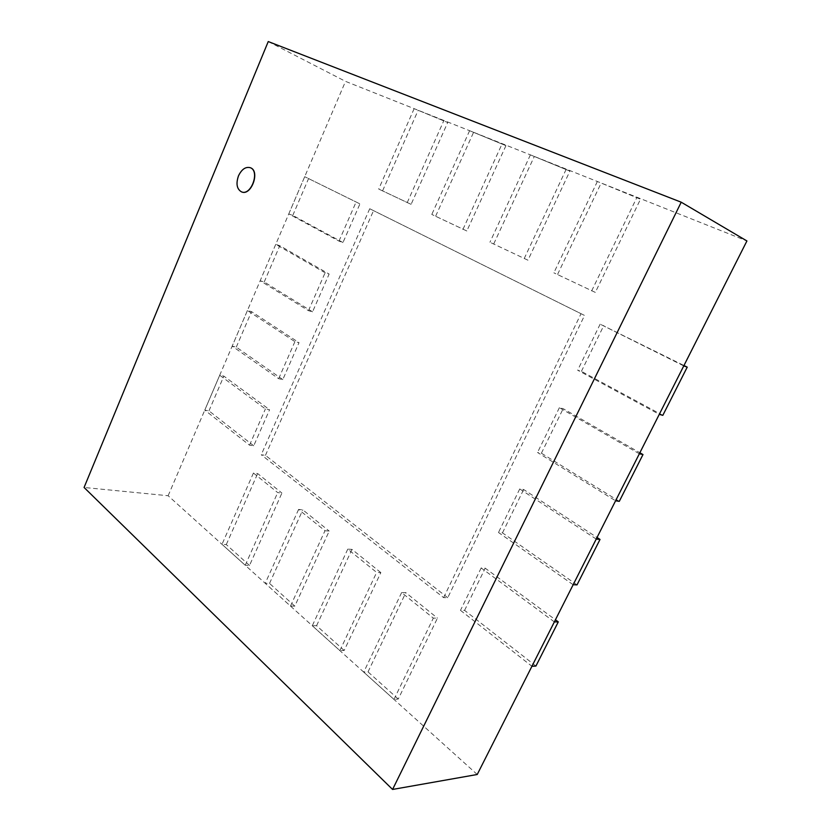 <?xml version="1.0" encoding="UTF-8"?>
<svg xmlns="http://www.w3.org/2000/svg" width="831" height="831" viewBox="0 0 831 831"><rect width="100%" height="100%" fill="white"/><g stroke="black" fill="none" stroke-linecap="round" stroke-linejoin="round"><path stroke-width="0.62" stroke-dasharray="4.16 3.12" d="M241.592 191.899C236.991 189.104 236.004 183.786 238.642 175.954C241.8 169.42 245.696 166.678 250.318 167.706M477.233 774.492L168.132 495.733L84.076 487.475M268.247 41.55L345.519 81.365L746.924 240.959M168.132 495.733L345.519 81.365M342.974 242.527L292.782 215.406L288.762 213.931L338.975 241.094L342.974 242.527L359.948 203.886L304.707 176.691L359.948 203.886M338.975 241.094L355.98 202.286M292.782 215.406L308.685 178.312M304.707 176.691L288.762 213.931M312.549 311.833L264.227 281.979L260.155 280.764L308.478 310.68L312.549 311.833L329.128 274.074L325.098 272.765L275.747 244.345L279.787 245.696L329.128 274.074M308.478 310.68L325.098 272.765M264.227 281.979L279.787 245.696M275.747 244.345L260.155 280.764M282.81 379.58L236.295 347.119L232.171 346.153L278.665 378.687L282.81 379.58L299.015 342.663L294.912 341.634L247.42 310.514L251.523 311.615L299.015 342.663M278.665 378.687L294.912 341.634M236.295 347.119L251.523 311.615M247.42 310.514L232.171 346.153M253.735 445.8L208.965 410.857L204.779 410.13L249.529 445.177L253.735 445.8L269.576 409.714L265.411 408.945L219.706 375.259L223.861 376.121L269.576 409.714M249.529 445.177L265.411 408.945M208.965 410.857L223.861 376.121M219.706 375.259L204.779 410.13M249.529 565.454L226.292 544.575L222.012 544.315L245.228 565.257L249.529 565.454L281.917 493.063L277.689 492.596L253.445 473.036L257.672 473.566L281.917 493.063M245.228 565.257L277.689 492.596M226.292 544.575L257.672 473.566M253.445 473.036L222.012 544.315M294.797 606.121L269.535 583.414L265.224 583.3L290.497 606.079L294.797 606.121L329.211 531.082L324.983 530.739L298.578 509.445L302.806 509.85L329.211 531.082M290.497 606.079L324.983 530.739M269.535 583.414L302.806 509.85M298.578 509.445L265.224 583.3M344.179 650.476L316.59 625.691L312.29 625.743L339.879 650.621L344.179 650.476L380.847 572.601L376.651 572.424L347.774 549.125L351.991 549.395L380.847 572.601M339.879 650.621L376.651 572.424M316.59 625.691L351.991 549.395M347.774 549.125L312.29 625.743M398.257 699.048L368.019 671.884L363.729 672.134L393.987 699.422L398.257 699.048L437.47 618.119L433.315 618.129L401.622 592.565L405.808 592.659L437.47 618.119M393.987 699.422L433.315 618.129M368.019 671.884L405.808 592.659M401.622 592.565L363.729 672.134M535.933 666.047L464.591 610.37L460.488 610.349L531.923 666.285M554.36 621.91L481.17 567.968L485.211 568.186L555.43 619.781M464.591 610.37L485.211 568.186M481.17 567.968L460.488 610.349M577.015 584.879L502.475 532.868L498.486 532.494L573.151 584.733M596.232 539.07L519.739 488.94L523.655 489.511L597.032 537.48M502.475 532.868L523.655 489.511M519.739 488.94L498.486 532.494M619.292 501.342L541.397 453.217L537.532 452.48L615.584 500.792M639.351 453.768L559.377 407.699L563.169 408.665L639.86 452.76M541.397 453.217L563.169 408.665M559.377 407.699L537.532 452.48M662.826 415.334L581.409 371.343L577.67 370.211L659.274 414.347M683.768 365.91L600.138 324.163L683.965 365.515M581.409 371.343L603.805 325.523M600.138 324.163L577.67 370.211M595.318 292.398L553.872 272.828L595.318 292.398L640.483 199.211L597.354 181.49L640.483 199.211M591.662 290.902L636.982 197.238M557.601 274.365L600.948 183.474M597.354 181.49L553.872 272.828M527.955 260.196L489.937 242.247L527.955 260.196L569.9 171.124L530.407 154.867L569.9 171.124M524.174 258.628L566.254 169.129M493.759 243.857L534.115 156.882M530.407 154.867L489.937 242.247M466.825 230.976L431.788 214.45L466.825 230.976L505.944 145.664L469.608 130.696L505.944 145.664M462.96 229.356L502.194 143.659M435.683 216.091L473.4 132.711M469.608 130.696L431.788 214.45M411.106 204.343L378.687 189.053L411.106 204.343L447.722 122.5L414.15 108.653L447.722 122.5M407.19 202.681L443.91 120.485M382.624 190.725L417.993 110.658M414.15 108.653L378.687 189.053M447.753 597.707L265.442 455.357L261.235 454.754L443.619 597.634L447.753 597.707L584.557 315.448L369.722 208.737L584.557 315.448M443.619 597.634L580.859 314.056M265.442 455.357L373.68 210.326M369.722 208.737L261.235 454.754"/><path stroke-width="1.25" d="M238.466 175.881C235.817 183.786 236.825 189.115 241.499 191.868C251.107 196.168 260.248 170.937 250.224 167.675C245.581 166.553 241.655 169.295 238.466 175.881M250.318 167.706L250.411 167.737C260.425 171.009 251.284 196.241 241.676 191.94L241.592 191.899M392.575 789.45L477.233 774.492L746.924 240.959L681.223 202.203L268.247 41.55L84.076 487.475L392.575 789.45L681.223 202.203M531.923 666.285L535.933 666.047L558.287 621.879L554.36 621.91L531.923 666.285M555.43 619.781L558.287 621.879M573.151 584.733L577.015 584.879L600.024 539.433L596.232 539.07L573.151 584.733M597.032 537.48L600.024 539.433M615.584 500.792L619.292 501.342L642.986 454.557L639.351 453.768L615.584 500.792M639.86 452.76L642.986 454.557M659.274 414.347L662.826 415.334L687.227 367.146L683.768 365.91L659.274 414.347M683.965 365.515L687.227 367.146"/></g></svg>
